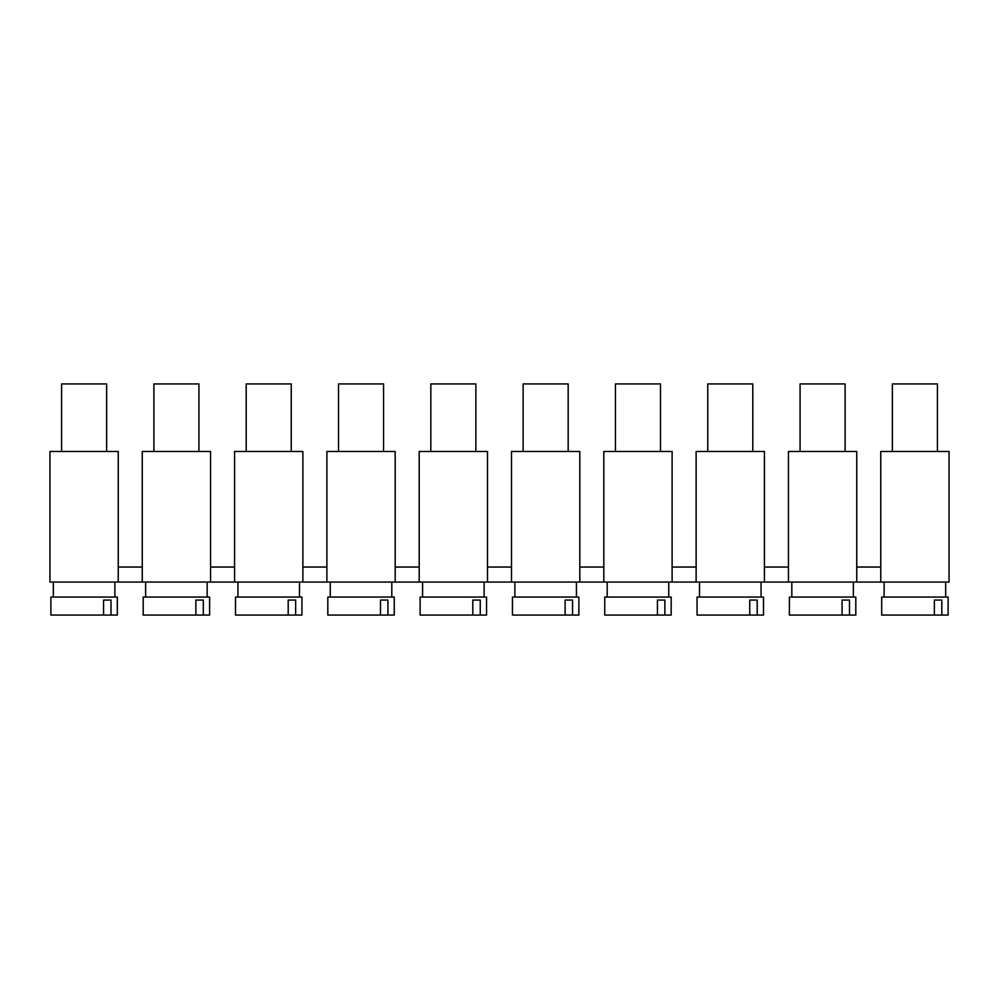 <?xml version="1.0" encoding="UTF-8"?>
<svg xmlns="http://www.w3.org/2000/svg" width="999" height="999" viewBox="0 0 999 999"><rect width="100%" height="100%" fill="white"/><g stroke="black" fill="none" stroke-linecap="round" stroke-linejoin="round"><path stroke-width="1.5" d="M657.442 615.072L671.178 615.072L671.178 597.065L604.757 597.065L604.757 615.072L657.442 615.072L657.442 600.062L664.872 600.062L657.442 600.062M49.95 582.055L118.244 582.055L118.244 451.473L49.95 451.473L49.95 582.055M142.258 567.045L118.244 567.045M234.578 567.045L210.552 567.045M326.885 567.045L302.872 567.045M419.193 567.045L395.179 567.045M511.513 567.045L487.487 567.045M603.821 567.045L579.807 567.045M696.128 567.045L672.115 567.045M788.448 567.045L764.422 567.045M880.756 567.045L856.742 567.045M111.001 615.072L50.887 615.072L50.887 597.065L117.308 597.065L117.308 615.072L111.001 615.072L111.001 600.062L103.571 600.062L111.001 600.062M61.588 451.473L61.588 383.928L106.618 383.928L106.618 451.473M195.879 615.072L143.194 615.072L143.194 597.065L209.615 597.065L209.615 615.072L195.879 615.072L195.879 600.062L203.309 600.062L203.309 615.072M195.879 600.062L203.309 600.062M153.896 451.473L153.896 383.928L198.926 383.928L198.926 451.473M210.552 582.055L142.258 582.055L142.258 451.473L210.552 451.473L210.552 582.055L234.578 582.055L234.578 451.473L302.872 451.473L302.872 582.055L326.885 582.055L326.885 451.473L395.179 451.473L395.179 582.055L419.193 582.055L419.193 451.473L487.487 451.473L487.487 582.055L579.807 582.055L579.807 451.473L511.513 451.473L511.513 582.055M892.382 451.473L892.382 383.928L937.412 383.928L937.412 451.473M941.807 615.072L948.113 615.072L948.113 597.065L881.692 597.065L881.692 615.072L934.377 615.072L934.377 600.062L941.807 600.062L941.807 615.072L934.377 615.072M696.128 451.473L764.422 451.473L764.422 582.055L696.128 582.055L696.128 451.473M234.578 582.055L302.872 582.055M246.204 451.473L246.204 383.928L291.233 383.928L291.233 451.473M235.514 615.072L288.199 615.072L288.199 600.062L295.629 600.062L295.629 615.072L301.935 615.072L301.935 597.065L235.514 597.065L235.514 615.072M295.629 615.072L288.199 615.072M288.199 600.062L295.629 600.062M934.377 600.062L941.807 600.062M380.507 615.072L327.822 615.072L327.822 597.065L394.243 597.065L394.243 615.072L380.507 615.072L380.507 600.062L387.937 600.062L387.937 615.072M380.507 600.062L387.937 600.062M338.524 451.473L338.524 383.928L383.554 383.928L383.554 451.473M523.139 451.473L523.139 383.928L568.169 383.928L568.169 451.473M603.821 582.055L672.115 582.055L672.115 451.473L603.821 451.473L603.821 582.055L579.807 582.055M419.193 582.055L487.487 582.055M430.831 451.473L430.831 383.928L475.861 383.928L475.861 451.473M788.448 582.055L856.742 582.055L856.742 451.473L788.448 451.473L788.448 582.055L764.422 582.055M480.244 615.072L420.129 615.072L420.129 597.065L486.55 597.065L486.55 615.072L480.244 615.072L480.244 600.062L472.814 600.062L480.244 600.062M472.814 615.072L472.814 600.062M326.885 582.055L395.179 582.055M707.767 451.473L707.767 383.928L752.796 383.928L752.796 451.473M565.134 615.072L512.45 615.072L512.45 597.065L578.871 597.065L578.871 615.072L565.134 615.072L565.134 600.062L572.552 600.062L572.552 615.072M565.134 600.062L572.552 600.062M615.446 451.473L615.446 383.928L660.476 383.928L660.476 451.473M142.258 582.055L118.244 582.055M880.756 582.055L949.05 582.055L949.05 451.473L880.756 451.473L880.756 582.055L856.742 582.055M696.128 582.055L672.115 582.055M757.18 615.072L763.486 615.072L763.486 597.065L697.065 597.065L697.065 615.072L749.75 615.072L749.75 600.062L757.18 600.062L757.18 615.072L749.75 615.072M749.75 600.062L757.18 600.062M800.074 451.473L800.074 383.928L845.104 383.928L845.104 451.473M842.057 615.072L789.385 615.072L789.385 597.065L855.806 597.065L855.806 615.072L842.057 615.072L842.057 600.062L849.487 600.062L849.487 615.072M842.057 600.062L849.487 600.062M664.872 615.072L664.872 600.062M103.571 615.072L103.571 600.062M114.873 597.065L114.873 582.055M945.678 597.065L945.678 582.055M299.488 597.065L299.488 582.055M207.18 597.065L207.18 582.055M391.808 597.065L391.808 582.055M668.743 597.065L668.743 582.055M484.115 597.065L484.115 582.055M576.423 597.065L576.423 582.055M761.051 597.065L761.051 582.055M853.358 597.065L853.358 582.055M514.885 597.065L514.885 582.055M791.82 597.065L791.82 582.055M607.192 597.065L607.192 582.055M699.512 597.065L699.512 582.055M884.127 597.065L884.127 582.055M330.257 597.065L330.257 582.055M422.577 597.065L422.577 582.055M53.322 597.065L53.322 582.055M145.642 597.065L145.642 582.055M237.949 597.065L237.949 582.055"/></g></svg>
